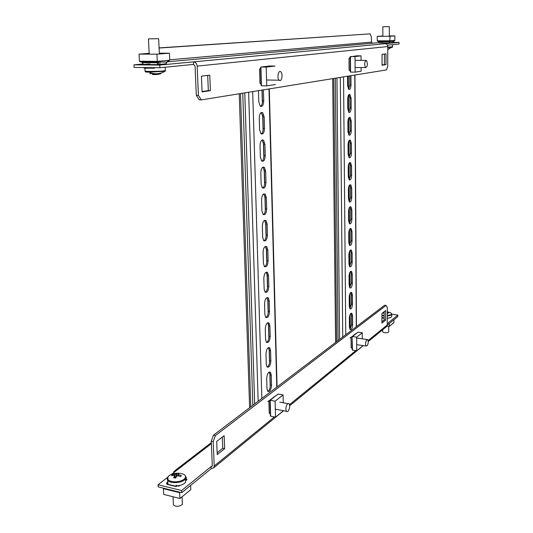 <?xml version="1.0" encoding="UTF-8"?>
<svg xmlns="http://www.w3.org/2000/svg" width="533" height="533" viewBox="0 0 533 533"><rect width="100%" height="100%" fill="white"/><g stroke="black" fill="none" stroke-linecap="round" stroke-linejoin="round"><path stroke-width="0.8" d="M159.887 67.744L159.747 65.073L133.95 64.833L134.103 67.458L159.887 67.744L193.579 64.4L195.058 66.099L196.317 95.314L198.409 95.367L197.163 66.119C196.837 63.56 195.611 62.148 193.472 61.881L385.152 43.713C386.731 43.879 387.598 44.825 387.751 46.551L387.718 66.339L386.485 69.916L201.301 99.911L199.215 99.851L196.317 95.314M387.438 45.192L399.044 44.039L399.05 42.393L385.152 43.713M392.468 42.573L389.317 42.873M389.117 42.893L379.376 42.926L382.834 42.613M165.616 63.82L157.635 64.566M157.128 64.613L143.297 64.513L149.773 63.92M133.95 64.833L143.197 63.993M159.747 65.073L193.472 61.881L193.579 64.4M399.05 42.393L392.768 42.413M167.242 61.815L379.243 42.607M201.421 76.152L202.08 91.903L210.388 90.67L209.769 75.14L201.421 76.152M349.008 58.317L349.095 70.096M259.538 69.13L259.937 83.321M382.034 65.213L385.979 64.626L385.999 53.846L382.041 54.326L382.034 65.213M198.409 95.367L201.301 99.911M202.067 91.543L208.323 90.623L207.71 75.393M382.034 64.966L384.42 64.613L384.426 54.04M372.474 43.22L371.461 42.114L371.448 37.117L370.188 33.859L159.101 48.037M370.188 33.859L159.094 47.897M384.42 64.613L385.979 64.626M208.323 90.623L210.388 90.67M361.108 67.571L361.127 71.215L355.118 72.148L350.554 72.088L350.121 56.904L356.53 55.838L361.054 55.852L361.074 60.382M355.118 72.148L355.025 56.565L361.054 55.852M350.554 72.088L350.447 56.545L355.025 56.565M349.008 58.383L350.128 57.444M350.221 70.949L349.095 69.996M392.335 43.033L394.846 40.348L389.936 40.788L389.949 36.277L377.251 36.351L382.834 35.971M377.251 40.834L389.936 40.788L389.763 41.268L377.724 41.301L377.251 40.834L377.251 36.351M389.337 35.931L394.86 35.898L389.949 36.277M394.846 40.348L394.86 35.898M389.763 41.268L390.136 41.254L389.929 41.727L388.784 43.366M379.463 42.926L378.197 41.301M388.983 43.346L390.556 40.728M394.24 40.408L392.135 43.053M366.571 60.535C367.863 64.326 367.523 66.692 365.558 67.611L365.438 67.504C364.139 63.727 364.472 61.362 366.438 60.416L366.571 60.535M392.301 47.324L387.751 47.617M383.394 26.737L389.35 26.663L383.394 26.737M387.744 49.289L389.277 48.876L387.751 49.156M165.237 71.269L148.807 72.148C145.536 72.062 144.516 71.888 145.756 71.615M158.368 38.682L148.427 38.876L158.368 38.682M153.757 73.561L153.737 74.447L154.81 74.393M157.988 74.433L160.786 73.741L155.643 74.673L152.145 74.174L152.838 74.627M165.463 70.609L164.537 71.515C160.833 73.661 156.722 74.247 152.198 73.274L145.076 70.909M153.364 74.673L153.337 73.501M155.103 73.701L155.163 74.38M157.428 74.373L157.375 73.707M160.786 73.741L160.513 73.201M149.94 73.92L150.406 72.768M150.899 73.761L151.205 73.014M165.683 64.513L167.149 61.961L169.761 60.249L157.302 61.355L156.929 54.173L139.04 54.113L149.207 53.353M159.36 53.187L169.421 53.213L156.929 54.173M169.761 60.249L169.421 53.213M157.262 62.101L140.106 61.875L139.439 61.222L139.04 54.113M168.235 60.389L165.19 64.56M143.783 67.564L144.07 68.177L154.623 68.157M153.351 68.284L153.797 67.678M139.439 61.222L157.302 61.355L157.135 62.008L158.341 62.121L156.875 65.046M143.544 64.513L141.631 61.995L158.341 62.121M157.355 65.053L158.634 62.814L158.887 61.215M387.284 315.543L390.582 314.823C392.268 313.85 391.735 312.998 388.983 312.265M387.278 318.301L390.769 317.548L391.788 316.349L391.788 314.383M382.661 331.699L382.661 331.859C383.827 332.878 385.672 333.058 388.204 332.399L388.71 331.766L388.724 326.283M381.934 315.13L384.173 315.516M384.18 313.304L383.34 313.137L384.18 312.418M383.773 312.005L384.18 312.018M387.291 311.618L388.064 311.812L387.291 311.832M387.291 312.891L387.911 313.231L388.724 312.864L387.291 312.171M382.194 317.968L384.173 318.274M387.018 326.049L389.297 326.363L393.894 322.578L393.9 319.747M389.303 323.491L389.297 326.363M381.928 317.595L384.173 317.895M215.412 435.561L213.187 441.604L211.248 441.191L213.48 435.155L215.412 435.561L386.145 305.396L387.298 307.521L387.264 324.997L386.079 326.962M391.808 314.277L397.858 315.076L397.851 316.522L387.264 325.157M177.369 485.876L178.788 486.223L179.748 485.456M185.457 480.886L187.05 479.613L185.817 479.314M167.655 482.238L166.416 483.204L167.635 483.504M387.404 318.294L388.843 318.108M181.613 490.533L181.72 492.692L211.168 468.694L211.075 466.622L181.613 490.533L158.054 484.744L167.562 477.408M171.513 474.363L176.563 470.466L174.098 471.279L173.591 472.764M397.858 315.076L387.271 323.671M181.72 492.692L158.174 486.882L158.054 484.744M211.168 468.694L213.746 467.807L214.226 465.975L213.187 441.604M212.301 465.629L211.075 466.622L212.107 466.268L212.301 465.536L211.248 441.191M385.639 320.08L385.652 310.546L381.934 313.431L381.928 323.045L385.639 320.08L384.173 319.88L384.18 311.692M268.879 400.996L269.218 413.082M274.708 396.485L269.545 400.483M351.034 337.362L351.114 347.663M355.178 334.158L351.54 336.976M224.126 435.661L216.684 441.424L217.237 454.609L224.646 448.686L224.126 435.661M381.928 321.666L384.173 319.88M217.158 452.717L222.741 448.273L222.288 437.087M386.145 305.396L384.673 305.209L213.48 435.155M222.741 448.273L224.646 448.686M366.378 340.301L367.743 339.614C368.483 341.113 368.396 343.032 367.477 345.377L366.104 346.07C365.365 344.565 365.458 342.639 366.378 340.301M353.106 336.056L358.056 332.172L362.293 332.779L362.32 338.821M352.126 336.723L352.173 349.681L352.486 350.148L356.75 350.807L356.67 337.189L362.293 332.779M350.334 337.742L353.106 335.997L352.393 336.563L356.67 337.189M362.347 345.504L362.353 346.23L356.75 350.807M350.054 337.955L352.553 336.363L352.086 336.743L352.486 350.148M352.166 348.469L351.114 347.483M358.056 332.172L356.337 333.378M353.979 334.924L357.357 332.712M190.601 485.463L190.801 489.62L179.994 498.502L163.724 494.431L163.404 488.688L163.764 488.261M179.474 492.139L179.994 498.502M163.404 488.688L179.694 492.712L180.187 492.319M185.804 479.1L186.497 478.547L185.977 477.328M185.95 477.735L186.357 477.415M178.508 486.149L178.209 485.763M177.149 486.003L175.817 486.509L166.976 484.011L168.095 483.138M175.457 486.083L176.57 485.203M178.575 473.171C173.798 473.211 170.327 474.35 168.168 476.589C166.609 479.22 168.295 480.953 173.225 481.765C178.588 482.045 182.513 480.913 184.998 478.361C186.43 475.729 184.711 474.024 179.841 473.257M167.595 481.206L167.735 483.424M169.874 485.057L173.332 485.903M175.57 485.996C180.267 485.743 183.585 484.524 185.531 482.332L185.764 478.348M173.398 503.858L173.458 504.984C176.203 506.91 179.155 506.736 182.306 504.458L182.133 496.749M175.384 477.941L174.891 474.303L177.196 473.231L179.261 473.444L178.235 474.157L178.788 474.71L178.755 475.956M174.891 474.303L172.372 474.61L171.546 475.649L174.078 475.343L174.631 475.902L173.645 477.775L175.723 477.994L176.703 476.122L177.982 475.756L180.58 476.595L181.38 475.549L178.788 474.71M178.269 475.822L178.235 474.157M174.804 477.874L174.631 475.902M176.163 473.937L176.223 476.968M177.196 473.231L176.856 476.096M172.372 474.61L172.812 475.436M347.523 76.226L347.596 85.573L348.735 89.371C350.054 89.757 350.807 88.285 351 84.947L350.941 75.673M347.696 98.998L347.769 108.712L348.855 112.37C350.188 112.776 350.954 111.29 351.16 107.906L351.094 98.272L349.974 94.541C348.655 94.148 347.896 95.634 347.696 98.998M347.869 121.997L347.942 131.604L348.975 135.129C350.321 135.549 351.1 134.049 351.314 130.625L351.247 121.091L350.188 117.493C348.855 117.087 348.082 118.586 347.869 121.997M348.042 144.743L348.116 154.25L349.095 157.641C350.447 158.081 351.24 156.562 351.467 153.098L351.4 143.663L350.401 140.199C349.055 139.779 348.269 141.292 348.042 144.743M348.216 167.249L348.289 176.65L349.215 179.927C350.581 180.367 351.38 178.841 351.62 175.33L351.553 165.996L350.601 162.658C349.248 162.225 348.455 163.758 348.216 167.249M348.389 189.515L348.462 198.816L349.342 201.974C350.707 202.427 351.52 200.881 351.773 197.337L351.707 188.102L350.801 184.884C349.441 184.438 348.635 185.984 348.389 189.515M348.555 211.541L348.629 220.749L349.461 223.787C350.841 224.246 351.66 222.687 351.92 219.103L351.86 209.969L351 206.864C349.628 206.411 348.815 207.97 348.555 211.541M348.722 233.341L348.795 242.448L349.588 245.38C350.967 245.846 351.793 244.267 352.066 240.649L352.007 231.608L351.187 228.617C349.815 228.157 348.995 229.736 348.722 233.341M348.888 254.914L348.955 263.928L349.708 266.753C351.094 267.22 351.927 265.621 352.213 261.969L352.153 253.022L351.38 250.137C350.001 249.677 349.168 251.27 348.888 254.914M349.048 276.254L349.122 285.175L349.835 287.907C351.22 288.366 352.06 286.761 352.36 283.076L352.3 274.215L351.56 271.437C350.181 270.971 349.342 272.583 349.048 276.254M349.215 297.381L349.282 306.209L349.961 308.84C351.347 309.3 352.193 307.674 352.5 303.957L352.44 295.189L351.74 292.51C350.361 292.051 349.515 293.67 349.215 297.381M349.375 318.288L349.441 327.029L350.081 329.567C351.474 330.02 352.326 328.381 352.639 324.63L352.586 315.956L351.92 313.364C350.534 312.904 349.688 314.55 349.375 318.288M348.642 89.291L349.895 84.927L349.835 75.853M348.769 112.296L350.061 107.873L349.994 98.245L348.968 94.594M348.895 135.062L350.221 130.578L350.154 121.051L349.175 117.526M349.022 157.581L350.381 153.038L350.314 143.61L349.382 140.219M349.022 163.384L349.142 179.854L350.541 175.264L350.474 165.936L349.588 162.665M349.275 201.907L350.694 197.25L350.627 188.022L349.788 184.871M349.401 223.727L350.847 219.016L350.787 209.882L349.988 206.844M349.521 245.32L351 240.55L350.941 231.509L350.188 228.584M349.648 266.687L351.154 261.856L351.094 252.909L350.381 250.097M349.768 287.833L351.307 282.95L351.24 274.095L350.567 271.384M349.895 308.767L351.454 303.823L351.387 295.062L350.761 292.45M350.014 329.481L351.6 324.484L351.54 315.809L350.941 313.304M335.603 342.452L332.672 78.631M336.643 341.66L333.785 78.451M271.11 80.07L270.571 80.063M260.677 67.498L260.923 67.031L269.791 65.992L275.008 66.039L266.207 67.085L266.707 85.873L261.443 85.766L261.17 85.193M261.443 85.766L260.923 67.031L266.207 67.085M275.461 84.514L266.707 85.873M259.538 69.237L260.624 68.271M261.063 84.154L259.931 83.161M280.758 71.808L280.784 71.828C283.276 73.701 281.704 82.408 279.265 80.25L279.212 80.21C276.72 78.304 278.339 69.583 280.758 71.808M258.472 90.65L258.791 101.89L260.251 106.18C262.303 107.06 263.469 105.321 263.742 100.977L263.435 89.844M259.251 118.013L259.584 129.659L260.943 133.75C263.016 134.656 264.195 132.904 264.495 128.493L264.181 116.954L262.762 112.749C260.71 111.877 259.538 113.629 259.251 118.013M260.037 145.576L260.364 157.075L261.63 160.973C263.715 161.905 264.921 160.133 265.241 155.656L264.928 144.263L263.608 140.259C261.543 139.353 260.351 141.125 260.037 145.576M260.817 172.785L261.137 184.132L262.316 187.849C264.408 188.802 265.627 187.01 265.974 182.473L265.667 171.226L264.435 167.409C262.356 166.476 261.15 168.268 260.817 172.785M261.583 199.642L261.903 210.848L263.002 214.386C265.101 215.359 266.333 213.546 266.7 208.949L266.393 197.843L265.247 194.205C263.162 193.259 261.943 195.065 261.583 199.642M262.336 226.159L262.656 237.218L263.675 240.596C265.78 241.576 267.026 239.737 267.413 235.093L267.113 224.126L266.047 220.655C263.955 219.696 262.716 221.528 262.336 226.159M263.089 252.336L263.395 263.262L264.355 266.48C266.453 267.466 267.713 265.607 268.119 260.904L267.826 250.077L266.826 246.766C264.734 245.793 263.489 247.652 263.089 252.336M263.822 278.186L264.135 288.973L265.021 292.044C267.126 293.03 268.392 291.145 268.819 286.401L268.525 275.701L267.599 272.543C265.507 271.57 264.248 273.449 263.822 278.186M264.555 303.71L264.854 314.363L265.687 317.302C267.786 318.281 269.058 316.369 269.505 311.578L269.218 301.012L268.352 297.994C266.26 297.028 264.994 298.933 264.555 303.71M265.274 328.921L265.574 339.441L266.353 342.246C268.445 343.219 269.725 341.28 270.191 336.443L269.905 326.009L269.092 323.131C267.006 322.165 265.734 324.097 265.274 328.921M265.98 353.819L266.28 364.206L267.013 366.891C269.092 367.843 270.378 365.885 270.864 361.008L270.577 350.701L269.818 347.949C267.746 346.99 266.467 348.948 265.98 353.819M266.687 378.41L266.98 388.67L267.666 391.235C269.738 392.175 271.024 390.189 271.524 385.272L271.25 375.092L270.537 372.454C268.465 371.514 267.186 373.5 266.687 378.41M271.903 399.01L271.877 398.677M260.517 106.38C261.796 105.507 262.449 103.695 262.469 100.944L262.169 90.05M261.217 133.963C262.529 133.077 263.202 131.238 263.229 128.44L262.916 116.907L261.23 112.516M261.91 161.193C263.255 160.293 263.942 158.428 263.982 155.583L263.668 144.196L262.076 139.992M262.589 188.076C263.968 187.163 264.681 185.271 264.728 182.386L264.415 171.14L262.916 167.115M263.269 214.619C264.674 213.693 265.401 211.768 265.454 208.843L265.148 197.743L263.742 193.892M263.935 240.829C265.374 239.89 266.12 237.931 266.18 234.966L265.874 224.007L264.548 220.322M264.601 266.713C266.06 265.754 266.826 263.768 266.893 260.764L266.593 249.944L265.354 246.413M265.254 292.271C266.74 291.291 267.519 289.286 267.599 286.241L267.306 275.554L266.14 272.183M265.907 317.521C267.413 316.522 268.212 314.483 268.299 311.405L268.006 300.852L266.913 297.621M266.553 342.452C268.079 341.433 268.892 339.368 268.985 336.256L268.699 325.83L267.679 322.745M267.193 367.09C268.739 366.044 269.565 363.952 269.665 360.808L269.378 350.507L268.432 347.563M267.826 391.422C269.392 390.349 270.224 388.231 270.338 385.059L270.051 374.886L269.172 372.067M249.617 407.725L239.23 93.768M250.783 406.839L240.51 93.561M286.927 404.7C287.733 403.408 288.466 403.128 289.113 403.874C289.959 405.673 289.792 407.865 288.626 410.437C287.813 411.749 287.08 412.029 286.421 411.276C285.581 409.457 285.755 407.272 286.927 404.7M267.813 401.629L278.239 394.04L283.076 394.926L283.27 402.788M270.378 415.447L270.637 416.22L275.514 417.172L275.095 401.189L283.076 394.926M270.637 416.22L270.191 400.276L275.095 401.189M283.429 410.703L275.514 417.172M270.264 413.828L269.212 412.809M271.21 399.49L268.199 401.336M278.239 394.04L276.074 395.573M273.369 397.338L277.247 394.813M197.163 66.119L387.751 46.551M371.461 42.114L169.741 59.796M389.929 41.727L378.657 41.761M393.241 41.474L390.269 41.487M392.561 44.679L392.555 46.837L387.751 47.144M165.143 67.218L165.303 70.389L164.837 70.749C161.679 71.329 147.008 71.655 145.096 71.189L144.929 68.191M159.82 62.041L166.609 62.095M144.017 68.091L153.397 68.197M142.298 62.647L158.174 62.774M387.284 316.042L390.776 315.296L391.795 314.104L391.455 313.444M381.934 315.649L384.173 316.016M384.173 318.234L382.074 317.941M381.928 317.641L384.173 317.941M211.354 443.636L176.563 470.466M387.264 324.997L368.143 340.574M355.771 350.654L289.472 404.667M274.395 416.953L214.226 465.975M175.51 486.169L166.929 484.071M167.209 478.601L167.535 480.08C169.461 483.957 182.679 483.165 185.364 479.02L185.664 476.255L185.231 475.616M339.594 339.421L336.949 77.938M340.301 77.392L342.726 337.043M349.781 75.859L349.855 85.986M349.934 97.213L350.014 108.925M350.094 120.032L350.174 131.618M350.254 142.604L350.334 154.077M350.414 164.944L350.494 176.29M350.574 187.043L350.654 198.269M350.727 208.916L350.807 220.022M350.881 230.556L350.961 241.549M351.034 251.969L351.114 262.849M351.187 273.169L351.26 283.936M351.334 294.143L351.407 304.803M351.48 314.91L351.553 325.456M343.552 76.872L345.764 334.744M356.277 326.762L354.778 75.053M335.324 78.204L338.082 340.574M351.54 315.809L352.586 315.956M351.6 324.484L352.639 324.63M351.387 295.062L352.44 295.189M351.454 303.823L352.5 303.957M351.24 274.095L352.3 274.215M351.307 282.95L352.36 283.076M351.094 252.909L352.153 253.022M351.154 261.856L352.213 261.969M350.941 231.509L352.007 231.608M351 240.55L352.066 240.649M350.787 209.882L351.86 209.969M350.847 219.016L351.92 219.103M350.627 188.022L351.707 188.102M350.694 197.25L351.773 197.337M350.474 165.936L351.553 165.996M350.541 175.264L351.62 175.33M350.314 143.61L351.4 143.663M350.381 153.038L351.467 153.098M350.154 121.051L351.247 121.091M350.221 130.578L351.314 130.625M349.994 98.245L351.094 98.272M350.061 107.873L351.16 107.906M349.895 84.927L351 84.947M254.667 403.887L244.78 92.869M248.631 92.242L258.165 401.229M252.675 91.589L261.856 398.431M276.774 387.111L268.998 88.944M242.755 93.195L252.822 405.287M270.051 374.886L271.25 375.092M270.338 385.059L271.524 385.272M271.35 399.084L271.717 399.15M269.378 350.507L270.577 350.701M269.665 360.808L270.864 361.008M268.699 325.83L269.905 326.009M268.985 336.256L270.191 336.443M268.006 300.852L269.218 301.012M268.299 311.405L269.505 311.578M267.306 275.554L268.525 275.701M267.599 286.241L268.819 286.401M266.593 249.944L267.826 250.077M266.893 260.764L268.119 260.904M265.874 224.007L267.113 224.126M266.18 234.966L267.413 235.093M265.148 197.743L266.393 197.843M265.454 208.843L266.7 208.949M264.415 171.14L265.667 171.226M264.728 182.386L265.974 182.473M263.668 144.196L264.928 144.263M263.982 155.583L265.241 155.656M262.916 116.907L264.181 116.954M263.229 128.44L264.495 128.493M262.469 100.944L263.742 100.977M273.382 397.865L273.369 397.518M350.228 71.702L350.121 56.904M389.73 41.261L377.724 41.301M365.558 67.611L355.091 67.511M365.691 60.409L355.045 60.349M392.561 46.864L388.59 48.936M389.35 26.67L389.33 36.277M387.751 49.103L388.137 49.036M382.841 26.777L382.834 36.317M148.427 38.876L149.247 54.146M158.614 38.662L159.4 53.98M159.767 61.048L159.933 64.346M157.841 73.667L157.928 74.413M140.106 61.875L157.135 62.008M382.661 331.859L382.661 329.754M213.746 467.807L283.576 410.73M289.646 405.773L363.226 345.637M368.25 341.533L386.838 326.343M175.044 470.546L211.308 442.643M367.017 339.508L356.677 337.995M366.104 346.07L356.717 344.658M352.173 349.681L352.086 336.743M175.817 486.509L166.782 484.304M167.715 483.391L167.955 476.808M173.458 504.984L173.012 496.756M168.581 476.136L168.075 476.655M178.735 475.949L178.762 474.63M354.965 75.02L356.45 326.629M350.254 329.261L350.148 314.41M350.101 308.58L349.988 293.503M349.948 287.68L349.835 272.383M349.788 266.567L349.675 251.036M349.628 245.227L349.515 229.47M349.468 223.673L349.348 207.677M349.308 201.887L349.188 185.651M348.975 157.528L348.855 140.885M348.809 134.969L348.682 118.139M348.635 112.157L348.509 95.154M348.469 89.104L348.369 76.086M351.034 313.244L351.92 313.364M350.841 292.397L351.74 292.51M350.654 271.33L351.56 271.437M350.461 250.044L351.38 250.137M350.261 228.53L351.187 228.617M350.068 206.791L351 206.864M349.868 184.818L350.801 184.884M349.668 162.605L350.601 162.658M349.468 140.159L350.401 140.199M349.268 117.467L350.188 117.493M349.062 94.521L349.974 94.541M261.097 85.34L260.597 67.411M279.212 80.21L266.553 79.997M269.312 88.891L277.06 386.891M270.218 386.858L269.838 373.32M269.811 372.334L269.805 371.981M269.545 362.62L269.165 348.915M269.132 347.836L269.125 347.476M268.865 338.082L268.479 324.211M268.445 323.031L268.432 322.678M268.172 313.244L267.786 299.2M267.746 297.914L267.739 297.567M267.479 288.1L267.08 273.875M267.046 272.476L267.033 272.136M266.773 262.636L266.373 248.231M266.054 236.852L265.654 222.268M265.334 210.742L264.921 195.971M264.601 184.291L264.181 169.341M263.855 157.508L263.435 142.364M263.102 130.378L262.676 115.035M262.343 102.896L261.989 90.084M269.338 372.254L270.537 372.454M268.619 347.756L269.818 347.949M267.879 322.951L269.092 323.131M267.133 297.834L268.352 297.994M266.373 272.396L267.599 272.543M265.594 246.639L266.826 246.766M264.808 220.542L266.047 220.655M264.002 194.105L265.247 194.205M263.182 167.329L264.435 167.409M262.349 140.199L263.608 140.259M261.496 112.71L262.762 112.749M287.84 403.641L279.772 402.135M286.421 411.276L275.301 409.157M270.318 415.713L269.891 400.456M272.716 398.378L272.703 398.038"/></g></svg>
